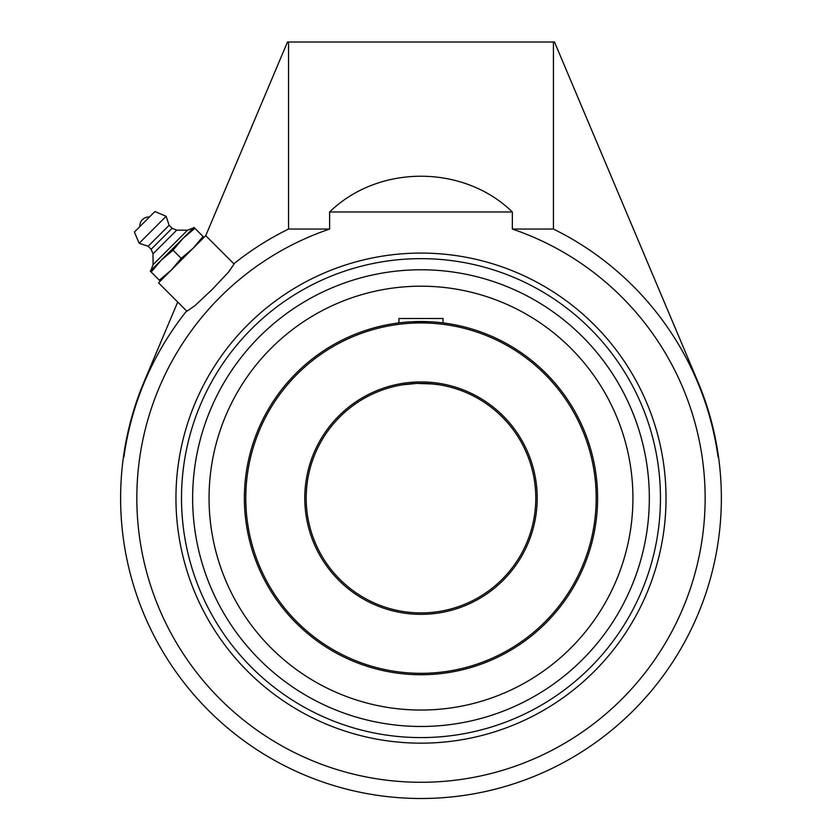 <?xml version="1.0" encoding="UTF-8"?>
<svg xmlns="http://www.w3.org/2000/svg" width="840" height="840" viewBox="0 0 840 840"><rect width="100%" height="100%" fill="white"/><g stroke="black" fill="none" stroke-linecap="round" stroke-linejoin="round"><path stroke-width="1.26" d="M192.644 498.12A228.354 228.354 0 0 0 420.987 726.474A228.354 228.354 0 0 0 649.341 498.12A228.354 228.354 0 0 0 420.987 269.776A228.354 228.354 0 0 0 192.644 498.12M420.987 743.159A245.039 245.039 0 0 1 175.948 498.12A245.039 245.039 0 0 1 420.987 253.082A245.039 245.039 0 0 1 666.025 498.12A245.039 245.039 0 0 1 420.987 743.159M288.54 42L287.49 42L205.737 235.672L234.097 264.033L205.716 235.652L158.519 282.86L186.638 310.968A299.911 299.911 0 0 0 123.921 456.96L123.448 456.96A300.373 300.373 0 0 0 441.62 797.79A300.373 300.373 0 0 0 697.715 381.308L554.484 42L288.54 42L288.54 229.047A299.911 299.911 0 0 0 233.835 263.771M234.097 264.033L228.627 271.971L212.268 289.401L194.828 305.76L186.9 311.231M718.525 456.96L718.064 456.96A299.911 299.911 0 0 0 553.445 229.047L553.445 42M288.54 229.047L329.627 229.047A284.161 284.161 0 0 0 390.044 780.591A284.161 284.161 0 0 0 512.347 229.047L553.445 229.047M177.713 302.054L144.26 381.308A300.373 300.373 0 0 0 123.448 456.96M512.347 229.047L512.347 211.974C463.439 164.315 378.536 164.315 329.627 211.974L329.627 229.047M329.627 211.974L512.347 211.974M149.468 216.983L139.85 226.601A8.998 8.998 0 0 1 149.457 216.983M153.069 264.673L150.78 270.617L193.484 227.913L187.541 230.202L176.736 230.129L172.127 228.281L169.134 225.288L166.142 216.3L154.917 211.533L134.4 232.05L139.167 243.275L148.155 246.267L151.148 249.26L152.996 253.869L153.069 264.673L187.541 230.202L153.069 264.673M134.4 232.05L154.917 211.533M194.891 228.312L193.988 227.409L183.057 238.34L194.891 228.312L203.07 236.492L193.053 248.325L181.22 258.353L171.192 270.186L159.359 280.203L160.272 281.106M193.053 248.325L203.973 237.405L203.07 236.492M150.276 271.12L151.179 272.024L161.207 260.19L173.04 250.173L183.057 238.34L150.276 271.12M159.359 280.203L151.179 272.024M181.22 258.353L173.04 250.173M166.142 216.3L139.167 243.275M169.134 225.288L148.155 246.267M172.127 228.281L151.148 249.26M176.736 230.129L152.996 253.869M420.987 269.776A228.354 228.354 0 0 0 223.23 612.297A228.354 228.354 0 0 0 618.744 612.297A228.354 228.354 0 0 0 420.987 269.776M420.987 286.188A211.932 211.932 0 0 0 209.055 498.12A211.932 211.932 0 0 0 420.987 710.052A211.932 211.932 0 0 0 632.919 498.12A211.932 211.932 0 0 0 420.987 286.188M420.987 612.917A114.797 114.797 0 0 1 306.191 498.12A114.797 114.797 0 0 1 420.987 383.324A114.797 114.797 0 0 1 535.784 498.12A114.797 114.797 0 0 1 420.987 612.917M433.335 383.995L439.278 384.794L429.461 383.639L416.745 383.407L402.675 384.794L416.724 383.407L433.304 383.985M399.326 385.392L399.987 385.266M420.987 321.51A176.61 176.61 0 0 0 244.377 498.12A176.61 176.61 0 0 0 420.987 674.73A176.61 176.61 0 0 0 597.597 498.12A176.61 176.61 0 0 0 420.987 321.51M597.398 506.572L597.167 510.437M596.211 520.202L596.348 519.12M597.398 489.668L596.904 482.507M398.947 322.896L398.947 318.507L443.026 318.507L443.026 322.896L439.31 322.466M429.44 321.72L412.534 321.72M402.685 322.466L398.916 322.896M420.987 322.928A175.192 175.192 0 0 1 572.712 585.722A175.192 175.192 0 0 1 269.262 585.722A175.192 175.192 0 0 1 420.987 322.928M420.987 381.917A116.204 116.204 0 0 0 320.344 556.227A116.204 116.204 0 0 0 521.63 556.227A116.204 116.204 0 0 0 420.987 381.917M420.987 258.647A239.474 239.474 0 0 1 660.461 498.12A239.474 239.474 0 0 1 420.987 737.594A239.474 239.474 0 0 1 181.514 498.12A239.474 239.474 0 0 1 420.987 258.647"/></g></svg>
